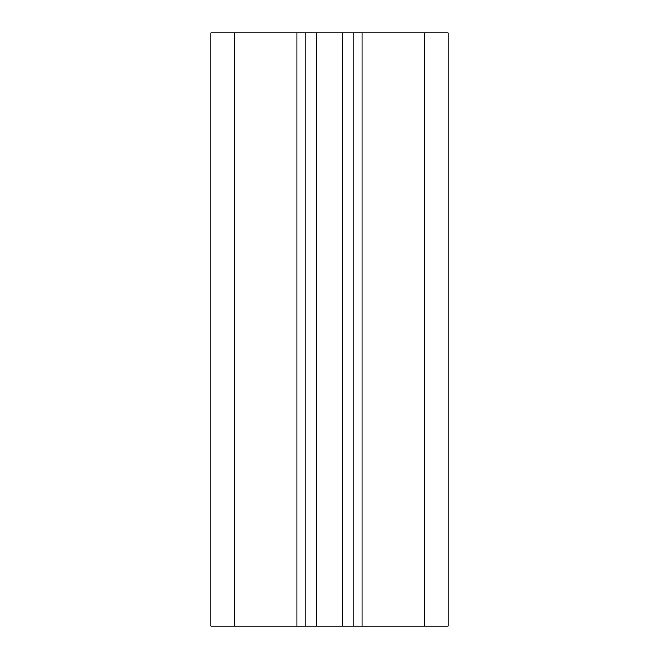 <?xml version="1.0" encoding="UTF-8"?>
<svg xmlns="http://www.w3.org/2000/svg" width="659" height="659" viewBox="0 0 659 659"><rect width="100%" height="100%" fill="white"/><g stroke="black" fill="none" stroke-linecap="round" stroke-linejoin="round"><path stroke-width="0.99" d="M362.12 626.05L210.88 626.05L210.88 32.95L362.12 32.95L362.12 626.05L424.396 626.05L424.396 32.95L362.12 32.95M424.396 32.95L448.12 32.95L448.12 626.05L424.396 626.05M353.224 626.05L353.224 32.95M305.776 32.95L305.776 626.05L305.776 32.95M316.79 626.05L316.79 32.95M342.21 626.05L342.21 32.95M296.879 626.05L296.879 32.95M234.604 626.05L234.604 32.95"/></g></svg>
